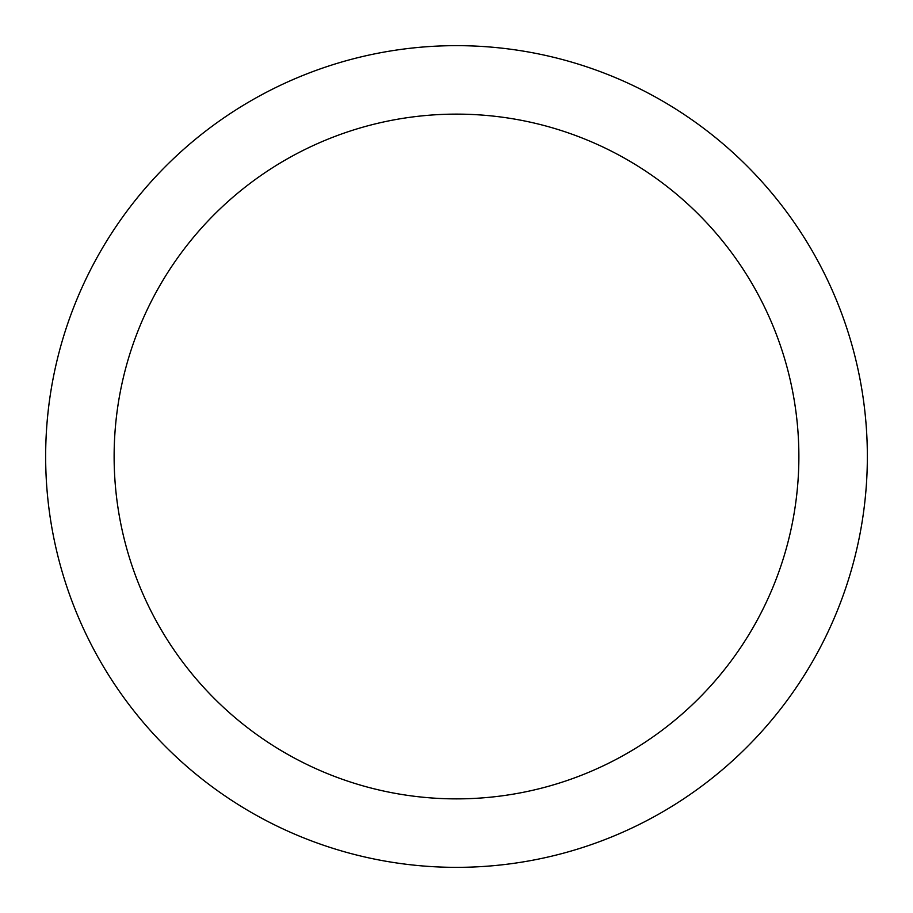 <?xml version="1.0" encoding="UTF-8"?>
<svg xmlns="http://www.w3.org/2000/svg" width="913" height="913" viewBox="0 0 913 913"><rect width="100%" height="100%" fill="white"/><g stroke="black" fill="none" stroke-linecap="round" stroke-linejoin="round"><path stroke-width="0.68" stroke-dasharray="4.57 3.42" d="M114.125 456.5A342.375 342.375 0 0 0 456.5 798.875A342.375 342.375 0 0 0 798.875 456.5A342.375 342.375 0 0 0 456.5 114.125A342.375 342.375 0 0 0 114.125 456.5M867.35 456.5A410.85 410.85 0 0 0 456.5 45.65A410.85 410.85 0 0 0 45.65 456.5A410.85 410.85 0 0 0 456.5 867.35A410.85 410.85 0 0 0 867.35 456.5"/><path stroke-width="1.37" d="M114.125 456.5A342.375 342.375 0 0 0 456.5 798.875A342.375 342.375 0 0 0 798.875 456.5A342.375 342.375 0 0 0 456.5 114.125A342.375 342.375 0 0 0 114.125 456.5M867.35 456.5A410.85 410.85 0 0 0 456.5 45.65A410.85 410.85 0 0 0 45.65 456.5A410.85 410.85 0 0 0 456.5 867.35A410.85 410.85 0 0 0 867.35 456.5"/></g></svg>
